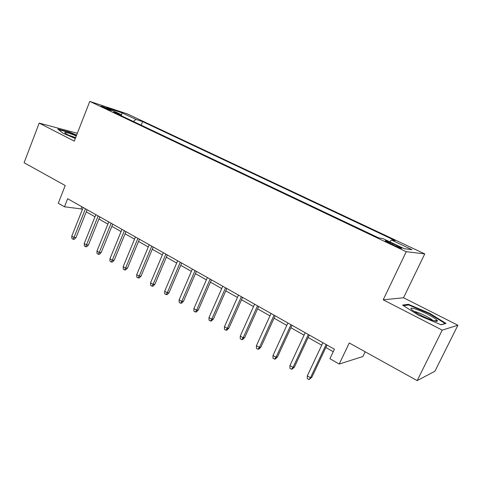 <?xml version="1.0" encoding="UTF-8"?>
<svg xmlns="http://www.w3.org/2000/svg" width="482" height="482" viewBox="0 0 482 482"><rect width="100%" height="100%" fill="white"/><g stroke="black" fill="none" stroke-linecap="round" stroke-linejoin="round"><path stroke-width="0.72" d="M102.847 107.203C108.137 109.571 111.029 110.649 111.517 110.45L109.643 109.45C104.395 107.106 101.515 106.028 100.997 106.215L102.847 107.203M424.744 253.893L127.549 113.987L89.779 101.389L406.248 251.7L424.744 253.893L403.536 297.762L383.208 299.816L442.229 330.134L457.9 325.242L403.536 297.762M457.9 325.242L434.921 371.23L417.165 380.611L349.257 342.973L339.238 364.043L362.91 356.505L365.175 351.794M77.343 133.273L39.181 123.103L24.1 162.741L65.221 185.534L58.274 203.259L64.461 206.796L81.036 208.899L82.338 209.634M442.229 330.134L417.165 380.611M339.238 364.043L329.929 358.71L334.418 349.209L67.643 198.723L64.461 206.796M397.361 245.808L393.071 243.778C387.389 241.193 384.793 240.265 385.281 240.982L393.866 245.32C399.614 247.935 402.223 248.869 401.693 248.128L397.361 245.808L396.933 246.706M121.03 115.62L120.813 114.445L113.517 112.053L378.768 237.909L382.913 238.584L404.181 248.658L412.02 249.688L391.438 239.976L395.15 240.584L142.618 121.603L135.954 119.415L133.375 121.476M120.813 114.445L106.594 107.709L122 112.83L135.954 119.415M383.208 299.816L406.248 251.7M39.181 123.103L74.276 141.13L89.779 101.389M86.266 211.857L94.984 216.792M98.924 219.027L107.89 224.1M111.848 226.341L121.072 231.565M125.043 233.812L134.532 239.186M138.521 241.44L148.281 246.971M152.282 249.236L162.332 254.924M166.35 257.201L176.695 263.058M180.72 265.335L191.372 271.366M195.415 273.656L206.38 279.867M210.435 282.163L221.732 288.561M225.799 290.863L237.439 297.454M241.512 299.762L253.508 306.552M257.593 308.866L269.956 315.867M274.053 318.186L286.802 325.404M290.905 327.724L304.052 335.171M308.161 337.496L321.717 345.172M325.838 347.504L333.243 351.697M81.886 206.76L81.036 208.899M389.902 241.892L391.438 239.976M141.178 125.175L142.618 121.603M122 112.83L121.422 115.8M429.558 313.24L408.387 304.299L402.554 305.088L418.81 315.379L441.151 324.796L446.037 323.434L429.558 313.24L429.329 313.71M76.626 135.111L69.709 132.176L57.738 129.007L63.088 133.273L75.319 138.467M408.013 305.07L408.387 304.299M69.565 132.562L69.709 132.176M326.109 344.522L310.492 377.743L311.824 377.298L308.974 379.593L310.492 377.743L307.323 375.858L322.88 342.702M311.824 377.298L327.001 345.028M308.974 379.593L307.215 378.545L307.323 375.858M420.961 315.3C429.727 319.837 438.927 322.771 437.276 320.554C436.12 319.072 432.776 316.903 427.233 314.041C417.328 308.932 407.579 306.197 412.044 309.86C413.809 311.33 416.779 313.143 420.961 315.3M432.848 320.422C431.601 319.253 429.197 317.752 425.642 315.921C420.569 313.39 416.779 311.914 414.267 311.486M403.512 305.696L408.688 304.973L429.215 313.643L445.175 323.53L440.946 324.711M76.295 135.954L71.848 134.231C66.293 132.309 64.01 131.917 64.992 133.056C66.667 134.345 70.143 136.051 75.427 138.183M75.644 137.623L68.444 135.105M58.545 129.652L69.757 132.61L76.487 135.466M308.335 334.496L293.05 367.398L294.442 367.001L292.357 369.025L291.58 369.248L293.05 367.398L289.953 365.561L305.184 332.719M294.442 367.001L309.299 335.044M291.58 369.248L289.863 368.224L289.953 365.561M290.989 324.711L276.023 357.301L277.469 356.951L275.409 358.951L274.601 359.144L276.023 357.301L272.999 355.505L287.911 322.976M277.469 356.951L292.02 325.296M274.601 359.144L272.926 358.15L272.999 355.505M274.053 315.162L259.388 347.438L260.889 347.136L258.858 349.113L258.021 349.281L259.388 347.438L256.436 345.684L271.047 313.463M260.889 347.136L275.15 315.776M258.021 349.281L256.388 348.305L256.436 345.684M257.515 305.829L243.145 337.804L244.699 337.545L242.693 339.497L241.825 339.647L243.145 337.804L240.259 336.093L254.574 304.172M244.699 337.545L258.665 306.48M241.825 339.647L240.229 338.695L240.259 336.093M241.355 296.713L227.275 328.393L228.872 328.176L226.889 330.11L225.998 330.23L227.275 328.393L224.455 326.718L238.482 295.092M228.872 328.176L242.567 297.394M225.998 330.23L224.437 329.302L224.455 326.718M225.564 287.808L211.761 319.192L213.406 319.018L211.447 320.928L210.532 321.03L211.761 319.192L209.007 317.56L222.756 286.224M213.406 319.018L226.829 288.519M210.532 321.03L209.001 320.12L209.007 317.56M210.128 279.102L196.596 310.197L198.283 310.065L196.349 311.95L195.409 312.029L196.596 310.197L193.903 308.601L207.387 277.554M198.283 310.065L211.447 279.843M195.409 312.029L193.915 311.143L193.903 308.601M195.041 270.589L181.768 301.407L183.491 301.304L181.581 303.172L180.617 303.232L181.768 301.407L179.129 299.84L192.36 269.077M183.491 301.304L196.403 271.36M180.617 303.232L179.159 302.365L179.129 299.84M180.28 262.262L167.26 292.803L169.025 292.737L167.133 294.586L166.151 294.629L167.26 292.803L164.681 291.273L177.659 260.786M169.025 292.737L181.696 263.058M166.151 294.629L164.724 293.779L164.681 291.273M165.844 254.122L153.071 284.386L154.873 284.356L153.005 286.188L151.999 286.206L153.071 284.386L150.547 282.892L163.284 252.676M154.873 284.356L167.302 254.942M151.999 286.206L150.601 285.374L150.547 282.892M151.722 246.157L139.184 276.156L141.021 276.156L139.171 277.963L138.147 277.969L139.184 276.156L136.713 274.692L149.215 244.742M141.021 276.156L153.222 247.001M138.147 277.969L136.78 277.156L136.713 274.692M137.9 238.361L125.591 268.094L127.459 268.125L125.633 269.92L124.591 269.902L125.591 268.094L123.175 266.66L135.448 236.975M127.459 268.125L139.437 239.223M124.591 269.902L123.253 269.107L123.175 266.66M124.374 230.727L112.288 260.202L114.186 260.262L112.378 262.039L111.318 262.009L112.288 260.202L109.92 258.798L121.97 229.372M114.186 260.262L125.947 231.613M111.318 262.009L110.01 261.226L109.92 258.798M111.125 223.256L99.256 252.478L101.184 252.568L99.394 254.321L98.322 254.273L99.256 252.478L96.936 251.104L108.769 221.925M101.184 252.568L112.734 224.16M98.322 254.273L97.039 253.514L96.936 251.104M98.153 215.936L86.495 244.91L88.447 245.025L86.682 246.766L85.591 246.7L86.495 244.91L84.223 243.561L95.846 214.635M88.447 245.025L99.798 216.864M85.591 246.7L84.332 245.953L84.223 243.561M85.447 208.772L73.993 237.493L75.975 237.638L74.222 239.361L73.119 239.283L73.993 237.493L71.764 236.174L83.187 207.495M75.975 237.638L87.121 209.712M73.119 239.283L71.884 238.548L71.764 236.174M392.619 244.723L393.071 243.778M401.548 248.435L401.693 248.128M434.077 320.801L437.276 320.554"/></g></svg>
